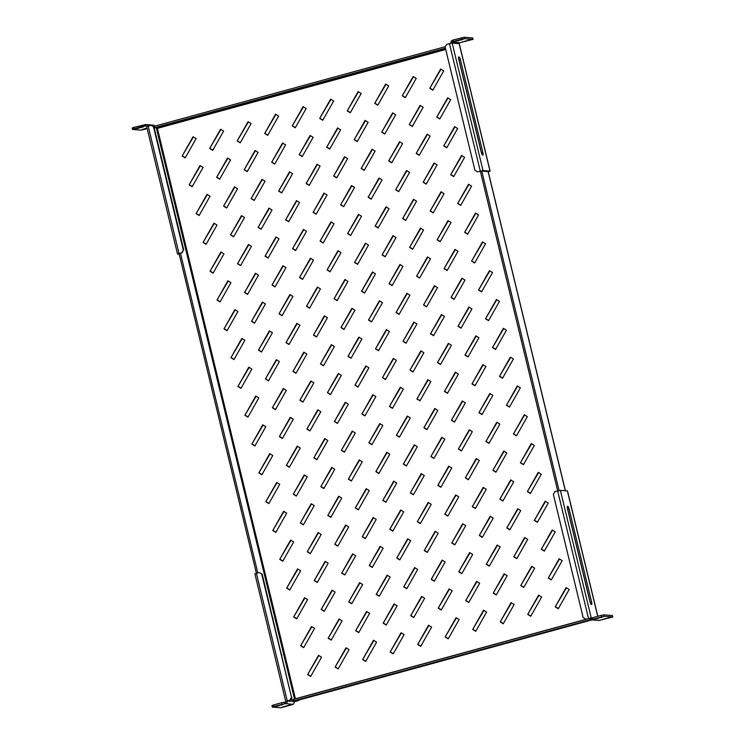 <?xml version="1.0" encoding="UTF-8"?>
<svg xmlns="http://www.w3.org/2000/svg" width="745" height="745" viewBox="0 0 745 745"><rect width="100%" height="100%" fill="white"/><g stroke="black" fill="none" stroke-linecap="round" stroke-linejoin="round"><path stroke-width="1.12" d="M583.177 573.585A2.607 0.754 74.7 0 0 582.981 572.449A2.607 0.754 74.7 0 0 582.618 571.303M574.46 537.573A2.607 0.754 74.7 0 0 574.274 536.437A2.607 0.754 74.7 0 0 573.911 535.292M475.142 127.05A2.607 0.754 74.7 0 0 474.956 125.914A2.607 0.754 74.7 0 0 474.593 124.76M466.435 91.039A2.607 0.754 74.7 0 0 466.24 89.903A2.607 0.754 74.7 0 0 465.876 88.748M281.852 655.544A2.607 0.754 74.7 0 0 281.712 654.846A2.607 0.754 74.7 0 0 281.517 654.138M273.145 619.533A2.607 0.754 74.7 0 0 273.005 618.834A2.607 0.754 74.7 0 0 272.8 618.126M173.827 209.01A2.607 0.754 74.7 0 0 173.687 208.302A2.607 0.754 74.7 0 0 173.483 207.594M165.111 172.998A2.607 0.754 74.7 0 0 164.971 172.291A2.607 0.754 74.7 0 0 164.775 171.583M481.754 170.968L559.067 490.536M293.204 700.03L290.531 699.825M256.41 573.259L179.089 253.635M429.772 88.292L440.668 69.024L443.713 70.905L432.817 90.173L429.772 88.292L441.012 69.238M432.92 89.996L430.219 88.329M402.253 95.816L413.149 76.549L416.204 78.43L405.308 97.697L402.253 95.816L413.503 76.763M405.41 97.52L402.71 95.854M374.744 103.341L385.64 84.073L388.685 85.954L377.79 105.222L374.744 103.341L385.985 84.287M377.892 105.045L375.191 103.378M347.235 110.865L358.122 91.598L361.176 93.479L350.28 112.746L347.235 110.865L358.475 91.812M350.383 112.57L347.682 110.903M319.717 118.39L330.612 99.122L333.658 101.003L322.762 120.271L319.717 118.39L330.966 99.336M322.864 120.094L320.173 118.427M292.208 125.914L303.103 106.647L306.148 108.528L295.253 127.795L292.208 125.914L303.448 106.861M295.355 127.618L292.655 125.952M264.689 133.439L275.585 114.171L278.639 116.052L267.744 135.32L264.689 133.439L275.939 114.385M267.846 135.143L265.146 133.476M237.18 140.963L248.076 121.696L251.121 123.577L240.225 142.844L237.18 140.963L248.42 121.91M240.328 142.667L237.627 141.001M209.671 148.488L220.557 129.22L223.612 131.101L212.716 150.369L209.671 148.488L220.911 129.434M212.819 150.192L210.118 148.525M182.153 156.012L193.048 136.745L196.093 138.626L185.198 157.893L182.153 156.012L193.402 136.959M185.3 157.717L182.609 156.05M436.738 117.105L447.633 97.837L450.678 99.718L439.792 118.986L436.738 117.105L447.987 98.051M439.885 118.8L437.194 117.133M409.228 124.629L420.124 105.362L423.169 107.243L412.274 126.51L409.228 124.629L420.469 105.576M412.376 126.324L409.675 124.657M381.71 132.154L392.606 112.886L395.66 114.767L384.765 134.035L381.71 132.154L392.96 113.1M384.867 133.849L382.166 132.182M354.201 139.678L365.097 120.411L368.142 122.292L357.246 141.559L354.201 139.678L365.441 120.625M357.349 141.373L354.648 139.706M326.692 147.203L337.578 127.935L340.633 129.816L329.737 149.084L326.692 147.203L337.932 128.149M329.839 148.898L327.139 147.231M299.173 154.727L310.069 135.46L313.114 137.341L302.219 156.608L299.173 154.727L310.423 135.674M302.321 156.422L299.63 154.755M271.664 162.252L282.56 142.984L285.605 144.865L274.709 164.133L271.664 162.252L282.904 143.198M274.812 163.947L272.111 162.28M244.146 169.776L255.041 150.509L258.096 152.39L247.2 171.657L244.146 169.776L255.395 150.723M247.303 171.471L244.602 169.804M216.637 177.301L227.532 158.033L230.577 159.914L219.682 179.182L216.637 177.301L227.877 158.247M219.784 178.996L217.084 177.329M189.128 184.825L200.014 165.558L203.068 167.439L192.173 186.706L189.128 184.825L200.368 165.772M192.275 186.52L189.575 184.853M443.713 145.908L454.608 126.641L457.654 128.522L446.758 147.789L443.713 145.908L454.953 126.855M446.86 147.612L444.16 145.946M416.194 153.433L427.09 134.165L430.135 136.046L419.249 155.314L416.194 153.433L427.444 134.379M419.351 155.137L416.651 153.47M388.685 160.957L399.581 141.69L402.626 143.571L391.73 162.838L388.685 160.957L399.925 141.904M391.833 162.661L389.132 160.994M361.167 168.482L372.062 149.214L375.117 151.095L364.221 170.363L361.167 168.482L372.416 149.428M364.324 170.186L361.623 168.519M333.658 176.006L344.553 156.739L347.598 158.62L336.703 177.887L333.658 176.006L344.898 156.953M336.805 177.71L334.105 176.043M306.148 183.531L317.044 164.263L320.089 166.144L309.194 185.412L306.148 183.531L317.389 164.477M309.296 185.235L306.595 183.568M278.63 191.055L289.526 171.788L292.571 173.669L281.675 192.936L278.63 191.055L289.88 172.002M281.778 192.759L279.086 191.093M251.121 198.58L262.017 179.312L265.062 181.193L254.166 200.461L251.121 198.58L262.361 179.526M254.269 200.284L251.568 198.617M223.602 206.104L234.498 186.837L237.553 188.718L226.657 207.985L223.602 206.104L234.852 187.051M226.759 207.808L224.059 206.142M196.093 213.629L206.989 194.361L210.034 196.242L199.139 215.51L196.093 213.629L207.333 194.575M199.241 215.333L196.54 213.666M450.678 174.721L461.574 155.454L464.619 157.335L453.724 176.602L450.678 174.721L461.919 155.668M453.826 176.425L451.135 174.758M423.169 182.246L434.065 162.978L437.11 164.859L426.215 184.127L423.169 182.246L434.41 163.192M426.317 183.95L423.616 182.283M395.651 189.77L406.547 170.503L409.592 172.384L398.705 191.651L395.651 189.77L406.9 170.717M398.808 191.474L396.107 189.807M368.142 197.295L379.037 178.027L382.083 179.908L371.187 199.176L368.142 197.295L379.382 178.241M371.289 198.999L368.589 197.332M340.623 204.819L351.519 185.552L354.573 187.433L343.678 206.7L340.623 204.819L351.873 185.766M343.78 206.514L341.08 204.856M313.114 212.344L324.01 193.076L327.055 194.957L316.159 214.225L313.114 212.344L324.354 193.29M316.262 214.038L313.571 212.381M285.605 219.868L296.501 200.601L299.546 202.482L288.65 221.749L285.605 219.868L296.845 200.815M288.753 221.563L286.052 219.905M258.087 227.393L268.982 208.125L272.027 210.006L261.132 229.274L258.087 227.393L269.336 208.339M261.234 229.088L258.543 227.43M230.577 234.917L241.473 215.65L244.518 217.531L233.623 236.798L230.577 234.917L241.818 215.864M233.725 236.612L231.025 234.954M203.059 242.442L213.955 223.174L217.009 225.055L206.114 244.323L203.059 242.442L214.309 223.388M206.216 244.137L203.515 242.479M457.644 203.534L468.54 184.257L471.594 186.138L460.699 205.415L457.644 203.534L468.894 184.481M460.801 205.229L458.101 203.562M430.135 211.058L441.031 191.782L444.076 193.663L433.18 212.94L430.135 211.058L441.375 192.005M433.283 212.753L430.591 211.086M402.626 218.583L413.522 199.306L416.567 201.187L405.671 220.464L402.626 218.583L413.866 199.53M405.774 220.278L403.073 218.611M375.108 226.108L386.003 206.831L389.048 208.712L378.162 227.989L375.108 226.108L386.357 207.054M378.264 227.802L375.564 226.135M347.598 233.632L358.494 214.355L361.539 216.236L350.644 235.513L347.598 233.632L358.839 214.579M350.746 235.327L348.045 233.66M320.08 241.147L330.976 221.88L334.03 223.761L323.134 243.038L320.08 241.147L331.329 222.094M323.237 242.851L320.536 241.184M292.571 248.672L303.466 229.404L306.512 231.285L295.616 250.553L292.571 248.672L303.811 229.618M295.718 250.376L293.027 248.709M265.062 256.196L275.957 236.929L279.003 238.81L268.107 258.077L265.062 256.196L276.302 237.143M268.209 257.9L265.509 256.233M237.543 263.721L248.439 244.453L251.484 246.334L240.598 265.602L237.543 263.721L248.793 244.667M240.691 265.425L238 263.758M210.034 271.245L220.93 251.978L223.975 253.859L213.079 273.126L210.034 271.245L221.274 252.192M213.182 272.949L210.481 271.282M464.619 232.338L475.515 213.07L478.56 214.951L467.664 234.219L464.619 232.338L475.859 213.284M467.767 234.042L465.066 232.375M437.101 239.862L447.996 220.595L451.051 222.476L440.155 241.743L437.101 239.862L448.35 220.809M440.258 241.566L437.557 239.899M409.592 247.387L420.487 228.119L423.533 230L412.637 249.268L409.592 247.387L420.832 228.333M412.739 249.091L410.048 247.424M382.083 254.911L392.978 235.643L396.023 237.525L385.128 256.792L382.083 254.911L393.323 235.858M385.23 256.615L382.53 254.948M354.564 262.436L365.46 243.168L368.505 245.049L357.619 264.317L354.564 262.436L365.814 243.382M357.721 264.14L355.02 262.473M327.055 269.96L337.951 250.692L340.996 252.574L330.1 271.841L327.055 269.96L338.295 250.907M330.203 271.664L327.502 269.997M299.537 277.485L310.432 258.217L313.487 260.098L302.591 279.366L299.537 277.485L310.786 258.431M302.694 279.189L299.993 277.522M272.027 285.009L282.923 265.742L285.968 267.623L275.073 286.89L272.027 285.009L283.268 265.956M275.175 286.713L272.484 285.046M244.518 292.534L255.414 273.266L258.459 275.147L247.563 294.415L244.518 292.534L255.758 273.48M247.666 294.238L244.965 292.571M217 300.058L227.895 280.791L230.941 282.672L220.054 301.939L217 300.058L228.249 281.005M220.157 301.762L217.456 300.095M471.585 261.15L482.481 241.883L485.535 243.764L474.639 263.032L471.585 261.15L482.835 242.097M474.742 262.845L472.041 261.178M444.076 268.675L454.971 249.407L458.017 251.288L447.121 270.556L444.076 268.675L455.316 249.622M447.224 270.37L444.523 268.703M416.567 276.199L427.453 256.932L430.508 258.813L419.612 278.081L416.567 276.199L427.807 257.146M419.714 277.894L417.014 276.227M389.048 283.724L399.944 264.456L402.989 266.338L392.094 285.605L389.048 283.724L400.288 264.671M392.196 285.419L389.505 283.752M361.539 291.248L372.435 271.981L375.48 273.862L364.584 293.13L361.539 291.248L372.779 272.195M364.687 292.943L361.986 291.276M334.021 298.773L344.916 279.505L347.962 281.387L337.075 300.654L334.021 298.773L345.27 279.72M337.178 300.468L334.477 298.801M306.512 306.297L317.407 287.03L320.452 288.911L309.557 308.179L306.512 306.297L317.752 287.244M309.659 307.992L306.959 306.325M278.993 313.822L289.889 294.554L292.943 296.435L282.048 315.703L278.993 313.822L290.243 294.769M282.15 315.517L279.45 313.85M251.484 321.346L262.38 302.079L265.425 303.96L254.529 323.228L251.484 321.346L262.724 302.293M254.632 323.041L251.94 321.374M223.975 328.871L234.871 309.594L237.916 311.485L227.02 330.752L223.975 328.871L235.215 309.818M227.123 330.566L224.422 328.899M478.56 289.954L489.456 270.686L492.501 272.568L481.605 291.835L478.56 289.954L489.8 270.901M481.708 291.658L479.007 289.991M451.042 297.478L461.937 278.211L464.992 280.092L454.096 299.36L451.042 297.478L462.291 278.425M454.199 299.183L451.498 297.516M423.533 305.003L434.428 285.735L437.473 287.617L426.578 306.884L423.533 305.003L434.773 285.95M426.68 306.707L423.979 305.04M396.023 312.528L406.91 293.26L409.964 295.141L399.069 314.409L396.023 312.528L407.264 293.474M399.171 314.232L396.47 312.565M368.505 320.052L379.401 300.784L382.446 302.666L371.55 321.933L368.505 320.052L379.745 300.999M371.653 321.756L368.961 320.089M340.996 327.577L351.891 308.309L354.937 310.19L344.041 329.458L340.996 327.577L352.236 308.523M344.143 329.281L341.443 327.614M313.477 335.101L324.373 315.833L327.418 317.715L316.532 336.982L313.477 335.101L324.727 316.048M316.634 336.805L313.934 335.138M285.968 342.626L296.864 323.358L299.909 325.239L289.013 344.507L285.968 342.626L297.208 323.572M289.116 344.33L286.415 342.663M258.45 350.15L269.345 330.882L272.4 332.764L261.504 352.031L258.45 350.15L269.699 331.097M261.607 351.854L258.906 350.187M230.941 357.674L241.836 338.407L244.881 340.288L233.986 359.556L230.941 357.674L242.181 338.621M234.088 359.379L231.397 357.712M485.526 318.767L496.421 299.499L499.467 301.38L488.571 320.648L485.526 318.767L496.775 299.714M488.673 320.471L485.982 318.804M458.017 326.291L468.912 307.024L471.958 308.905L461.062 328.173L458.017 326.291L469.257 307.238M461.164 327.996L458.464 326.329M430.498 333.816L441.394 314.548L444.448 316.429L433.553 335.697L430.498 333.816L441.748 314.762M433.655 335.511L430.955 333.853M402.989 341.34L413.885 322.073L416.93 323.954L406.034 343.221L402.989 341.34L414.229 322.287M406.137 343.035L403.436 341.378M375.48 348.865L386.366 329.597L389.421 331.478L378.525 350.746L375.48 348.865L386.72 329.812M378.628 350.56L375.927 348.902M347.962 356.389L358.857 337.122L361.902 339.003L351.007 358.271L347.962 356.389L359.211 337.336M351.109 358.084L348.418 356.427M320.452 363.914L331.348 344.646L334.393 346.527L323.498 365.795L320.452 363.914L331.693 344.861M323.6 365.609L320.899 363.951M292.934 371.438L303.83 352.171L306.875 354.052L295.988 373.32L292.934 371.438L304.183 352.385M296.091 373.133L293.39 371.476M265.425 378.963L276.321 359.695L279.366 361.576L268.47 380.844L265.425 378.963L276.665 359.91M268.572 380.658L265.872 379M237.906 386.487L248.802 367.22L251.857 369.101L240.961 388.369L237.906 386.487L249.156 367.434M241.063 388.182L238.363 386.525M492.501 347.58L503.387 328.303L506.442 330.184L495.546 349.461L492.501 347.58L503.741 328.526M495.649 349.275L492.948 347.608M464.982 355.104L475.878 335.827L478.923 337.709L468.028 356.985L464.982 355.104L476.232 336.051M468.13 356.799L465.439 355.132M437.473 362.629L448.369 343.352L451.414 345.233L440.519 364.51L437.473 362.629L448.714 343.575M440.621 364.324L437.92 362.657M409.955 370.144L420.851 350.876L423.905 352.757L413.009 372.034L409.955 370.144L421.204 351.1M413.112 371.848L410.411 370.181M382.446 377.668L393.341 358.401L396.387 360.282L385.491 379.559L382.446 377.668L393.686 358.615M385.593 379.373L382.893 377.706M354.937 385.193L365.823 365.925L368.877 367.806L357.982 387.074L354.937 385.193L366.177 366.14M358.084 386.897L355.384 385.23M327.418 392.717L338.314 373.45L341.359 375.331L330.463 394.599L327.418 392.717L338.668 373.664M330.566 394.422L327.875 392.755M299.909 400.242L310.805 380.974L313.85 382.856L302.954 402.123L299.909 400.242L311.149 381.189M303.057 401.946L300.356 400.279M272.391 407.766L283.286 388.499L286.341 390.38L275.445 409.648L272.391 407.766L283.64 388.713M275.548 409.471L272.847 407.804M244.881 415.291L255.777 396.023L258.822 397.904L247.927 417.172L244.881 415.291L256.122 396.238M248.029 416.995L245.328 415.328M499.467 376.383L510.362 357.116L513.407 358.997L502.512 378.264L499.467 376.383L510.707 357.33M502.614 378.088L499.914 376.421M471.958 383.908L482.844 364.64L485.898 366.521L475.003 385.789L471.958 383.908L483.198 364.854M475.105 385.612L472.404 383.945M444.439 391.432L455.335 372.165L458.38 374.046L447.484 393.313L444.439 391.432L455.689 372.379M447.587 393.137L444.895 391.47M416.93 398.957L427.826 379.689L430.871 381.57L419.975 400.838L416.93 398.957L428.17 379.903M420.078 400.661L417.377 398.994M389.412 406.481L400.307 387.214L403.362 389.095L392.466 408.362L389.412 406.481L400.661 387.428M392.568 408.185L389.868 406.519M361.902 414.006L372.798 394.738L375.843 396.619L364.948 415.887L361.902 414.006L373.143 394.952M365.05 415.71L362.349 414.043M334.393 421.53L345.28 402.263L348.334 404.144L337.438 423.411L334.393 421.53L345.633 402.477M337.541 423.235L334.84 421.568M306.875 429.055L317.77 409.787L320.816 411.668L309.92 430.936L306.875 429.055L318.124 410.001M310.022 430.759L307.331 429.092M279.366 436.579L290.261 417.312L293.306 419.193L282.411 438.46L279.366 436.579L290.606 417.526M282.513 438.284L279.813 436.617M251.847 444.104L262.743 424.836L265.797 426.717L254.902 445.985L251.847 444.104L263.097 425.05M255.004 445.808L252.304 444.141M506.432 405.196L517.328 385.929L520.382 387.81L509.487 407.077L506.432 405.196L517.682 386.143M509.589 406.891L506.889 405.224M478.923 412.721L489.819 393.453L492.864 395.334L481.968 414.602L478.923 412.721L490.163 393.667M482.071 414.416L479.37 412.749M451.414 420.245L462.31 400.978L465.355 402.859L454.459 422.126L451.414 420.245L462.654 401.192M454.562 421.94L451.861 420.273M423.896 427.77L434.791 408.502L437.837 410.383L426.941 429.651L423.896 427.77L435.145 408.716M427.043 429.465L424.352 427.798M396.387 435.294L407.282 416.027L410.327 417.908L399.432 437.175L396.387 435.294L407.627 416.241M399.534 436.989L396.834 435.322M368.868 442.819L379.764 423.551L382.818 425.432L371.923 444.7L368.868 442.819L380.118 423.765M372.025 444.514L369.324 442.847M341.359 450.343L352.255 431.076L355.3 432.957L344.404 452.224L341.359 450.343L352.599 431.29M344.507 452.038L341.806 450.371M313.85 457.868L324.736 438.6L327.791 440.481L316.895 459.749L313.85 457.868L325.09 438.814M316.998 459.563L314.297 457.896M286.331 465.392L297.227 446.115L300.272 448.006L289.377 467.273L286.331 465.392L297.581 446.339M289.479 467.087L286.788 465.42M258.822 472.917L269.718 453.64L272.763 455.521L261.868 474.798L258.822 472.917L270.062 453.863M261.97 474.612L259.269 472.945M513.407 434L524.303 414.732L527.348 416.613L516.453 435.881L513.407 434L524.648 414.946M516.555 435.704L513.854 434.037M485.889 441.524L496.785 422.257L499.839 424.138L488.943 443.405L485.889 441.524L497.139 422.471M489.046 443.228L486.345 441.562M458.38 449.049L469.276 429.781L472.321 431.662L461.425 450.93L458.38 449.049L469.62 429.995M461.528 450.753L458.827 449.086M430.871 456.573L441.766 437.306L444.812 439.187L433.916 458.454L430.871 456.573L442.111 437.52M434.018 458.277L431.318 456.611M403.352 464.098L414.248 444.83L417.293 446.711L406.397 465.979L403.352 464.098L414.602 445.044M406.5 465.802L403.809 464.135M375.843 471.622L386.739 452.355L389.784 454.236L378.888 473.503L375.843 471.622L387.083 452.569M378.991 473.326L376.29 471.66M348.325 479.147L359.22 459.879L362.275 461.76L351.379 481.028L348.325 479.147L359.574 460.093M351.482 480.851L348.781 479.184M320.816 486.671L331.711 467.404L334.756 469.285L323.861 488.552L320.816 486.671L332.056 467.618M323.963 488.375L321.263 486.709M293.306 494.196L304.193 474.928L307.247 476.809L296.352 496.077L293.306 494.196L304.547 475.142M296.454 495.9L293.754 494.233M265.788 501.72L276.684 482.453L279.729 484.334L268.833 503.601L265.788 501.72L277.038 482.667M268.936 503.424L266.244 501.757M520.373 462.813L531.269 443.545L534.314 445.426L523.428 464.694L520.373 462.813L531.623 443.759M523.53 464.517L520.829 462.85M492.864 470.337L503.76 451.07L506.805 452.951L495.909 472.218L492.864 470.337L504.104 451.284M496.012 472.032L493.311 470.374M465.346 477.862L476.241 458.594L479.296 460.475L468.4 479.743L465.346 477.862L476.595 458.808M468.503 479.557L465.802 477.899M437.837 485.386L448.732 466.119L451.777 468L440.882 487.267L437.837 485.386L449.077 466.333M440.984 487.081L438.293 485.423M410.327 492.911L421.223 473.643L424.268 475.524L413.373 494.792L410.327 492.911L421.568 473.857M413.475 494.606L410.774 492.948M382.809 500.435L393.705 481.168L396.75 483.049L385.863 502.316L382.809 500.435L394.058 481.382M385.957 502.13L383.265 500.472M355.3 507.96L366.195 488.692L369.241 490.573L358.345 509.841L355.3 507.96L366.54 488.906M358.447 509.654L355.747 507.997M327.781 515.484L338.677 496.217L341.731 498.098L330.836 517.365L327.781 515.484L339.031 496.431M330.938 517.179L328.238 515.521M300.272 523.009L311.168 503.741L314.213 505.622L303.317 524.89L300.272 523.009L311.512 503.955M303.42 524.704L300.719 523.046M272.763 530.533L283.649 511.266L286.704 513.147L275.808 532.414L272.763 530.533L284.003 511.48M275.911 532.228L273.21 530.57M527.348 491.625L538.244 472.349L541.289 474.23L530.393 493.507L527.348 491.625L538.588 472.572M530.496 493.32L527.795 491.653M499.83 499.15L510.725 479.873L513.771 481.754L502.884 501.031L499.83 499.15L511.079 480.097M502.987 500.845L500.286 499.178M472.321 506.665L483.216 487.398L486.261 489.279L475.366 508.556L472.321 506.665L483.561 487.621M475.468 508.369L472.768 506.702M444.802 514.19L455.698 494.922L458.752 496.803L447.857 516.08L444.802 514.19L456.052 495.136M447.959 515.894L445.259 514.227M417.293 521.714L428.189 502.447L431.234 504.328L420.338 523.595L417.293 521.714L428.533 502.661M420.441 523.418L417.749 521.751M389.784 529.239L400.68 509.971L403.725 511.852L392.829 531.12L389.784 529.239L401.024 510.185M392.932 530.943L390.231 529.276M362.266 536.763L373.161 517.496L376.206 519.377L365.32 538.644L362.266 536.763L373.515 517.71M365.423 538.467L362.722 536.8M334.756 544.288L345.652 525.02L348.697 526.901L337.802 546.169L334.756 544.288L345.997 525.234M337.904 545.992L335.203 544.325M307.238 551.812L318.134 532.545L321.188 534.426L310.293 553.693L307.238 551.812L318.488 532.759M310.395 553.516L307.694 551.849M279.729 559.337L290.625 540.069L293.67 541.95L282.774 561.218L279.729 559.337L290.969 540.283M282.877 561.041L280.176 559.374M534.314 520.429L545.21 501.161L548.255 503.043L537.359 522.31L534.314 520.429L545.554 501.376M537.462 522.133L534.77 520.466M506.805 527.954L517.7 508.686L520.746 510.567L509.85 529.835L506.805 527.954L518.045 508.9M509.953 529.658L507.252 527.991M479.286 535.478L490.182 516.211L493.227 518.092L482.341 537.359L479.286 535.478L490.536 516.425M482.443 537.182L479.743 535.515M451.777 543.003L462.673 523.735L465.718 525.616L454.822 544.884L451.777 543.003L463.017 523.949M454.925 544.707L452.224 543.04M424.259 550.527L435.154 531.26L438.209 533.141L427.313 552.408L424.259 550.527L435.508 531.474M427.416 552.231L424.715 550.564M396.75 558.052L407.645 538.784L410.691 540.665L399.795 559.933L396.75 558.052L407.99 538.998M399.897 559.756L397.206 558.089M369.241 565.576L380.136 546.308L383.181 548.19L372.286 567.457L369.241 565.576L380.481 546.523M372.388 567.28L369.688 565.613M341.722 573.101L352.618 553.833L355.663 555.714L344.777 574.982L341.722 573.101L352.972 554.047M344.879 574.805L342.178 573.138M314.213 580.625L325.109 561.357L328.154 563.239L317.258 582.506L314.213 580.625L325.453 561.572M317.361 582.329L314.66 580.662M286.695 588.15L297.59 568.882L300.645 570.763L289.749 590.031L286.695 588.15L297.944 569.096M289.852 589.854L287.151 588.187M541.289 549.242L552.175 529.974L555.23 531.856L544.334 551.123L541.289 549.242L552.529 530.189M544.437 550.937L541.736 549.27M513.771 556.766L524.666 537.499L527.711 539.38L516.816 558.648L513.771 556.766L525.011 537.713M516.918 558.461L514.227 556.794M486.261 564.291L497.157 545.023L500.202 546.904L489.307 566.172L486.261 564.291L497.502 545.238M489.409 565.986L486.709 564.319M458.743 571.815L469.639 552.548L472.684 554.429L461.798 573.697L458.743 571.815L469.993 552.762M461.9 573.51L459.199 571.843M431.234 579.34L442.13 560.072L445.175 561.954L434.279 581.221L431.234 579.34L442.474 560.287M434.382 581.035L431.681 579.368M403.716 586.864L414.611 567.597L417.666 569.478L406.77 588.746L403.716 586.864L414.965 567.811M406.872 588.559L404.172 586.892M376.206 594.389L387.102 575.121L390.147 577.003L379.252 596.27L376.206 594.389L387.447 575.336M379.354 596.084L376.663 594.417M348.697 601.913L359.593 582.637L362.638 584.527L351.742 603.795L348.697 601.913L359.937 582.86M351.845 603.608L349.144 601.941M321.179 609.438L332.074 590.161L335.12 592.042L324.233 611.319L321.179 609.438L332.428 590.385M324.336 611.133L321.635 609.466M293.67 616.962L304.565 597.686L307.611 599.567L296.715 618.844L293.67 616.962L304.91 597.909M296.817 618.657L294.117 616.99M548.255 578.046L559.15 558.778L562.196 560.659L551.3 579.927L548.255 578.046L559.495 558.992M551.402 579.75L548.702 578.083M520.746 585.57L531.632 566.302L534.687 568.184L523.791 587.451L520.746 585.57L531.986 566.517M523.893 587.274L521.193 585.607M493.227 593.095L504.123 573.827L507.168 575.708L496.272 594.976L493.227 593.095L504.477 574.041M496.375 594.799L493.684 593.132M465.718 600.619L476.614 581.351L479.659 583.233L468.763 602.5L465.718 600.619L476.958 581.566M468.866 602.323L466.165 600.656M438.2 608.144L449.095 588.876L452.14 590.757L441.254 610.025L438.2 608.144L449.449 589.09M441.357 609.848L438.656 608.181M410.691 615.668L421.586 596.4L424.631 598.282L413.736 617.549L410.691 615.668L421.931 596.615M413.838 617.372L411.138 615.705M383.172 623.193L394.068 603.925L397.122 605.806L386.227 625.074L383.172 623.193L394.422 604.139M386.329 624.897L383.628 623.23M355.663 630.717L366.559 611.449L369.604 613.331L358.708 632.598L355.663 630.717L366.903 611.664M358.811 632.421L356.119 630.754M328.154 638.241L339.049 618.974L342.095 620.855L331.199 640.123L328.154 638.241L339.394 619.188M331.301 639.946L328.601 638.279M300.635 645.766L311.531 626.498L314.576 628.38L303.69 647.647L300.635 645.766L311.885 626.713M303.792 647.47L301.092 645.803M555.221 606.858L566.116 587.591L569.171 589.472L558.275 608.74L555.221 606.858L566.47 587.805M558.378 608.553L555.677 606.896M527.711 614.383L538.607 595.115L541.652 596.996L530.757 616.264L527.711 614.383L538.952 595.329M530.859 616.078L528.158 614.42M500.202 621.907L511.089 602.64L514.143 604.521L503.248 623.788L500.202 621.907L511.443 602.854M503.35 623.602L500.649 621.945M472.684 629.432L483.579 610.164L486.625 612.045L475.729 631.313L472.684 629.432L483.933 610.379M475.832 631.127L473.14 629.469M445.175 636.956L456.07 617.689L459.116 619.57L448.22 638.837L445.175 636.956L456.415 617.903M448.322 638.651L445.622 636.994M417.656 644.481L428.552 625.213L431.606 627.094L420.711 646.362L417.656 644.481L428.906 625.428M420.813 646.176L418.113 644.518M390.147 652.005L401.043 632.738L404.088 634.619L393.192 653.886L390.147 652.005L401.387 632.952M393.295 653.7L390.594 652.043M362.638 659.53L373.524 640.262L376.579 642.143L365.683 661.411L362.638 659.53L373.878 640.476M365.786 661.225L363.085 659.567M335.12 667.054L346.015 647.787L349.06 649.668L338.165 668.936L335.12 667.054L346.36 648.001M307.611 674.579L318.506 655.311L321.551 657.192L310.656 676.46L307.611 674.579L318.851 655.525M338.267 668.749L335.576 667.082M310.758 676.274L308.058 674.607M589.854 618.248L295.402 698.773L157.4 128.354L156.32 127.805L157.595 128.364M445.529 48.704L156.32 127.805L154.737 127.684L154.383 126.24L445.389 46.656M154.737 127.684L445.408 48.183M480.348 171.229L557.679 490.862M295.225 701.045L293.428 700.98L293.083 699.546L290.792 699.369M590.897 619.626L293.428 700.98M589.891 618.369L293.083 699.546M294.536 699.145L156.32 127.805L154.141 127.637M257.789 572.877L180.458 253.244M135.143 129.006L143.515 126.799L135.143 129.006M147.138 128.513L142.183 129.509L147.016 127.991M179.228 254.222L177.515 254.064L181.761 252.732L183.298 250.013L153.507 126.846L150.918 125.253L146.672 126.585L177.515 254.064M146.746 126.501A0.745 0.708 -85.6 0 0 145.918 126.091L145.573 124.648A2.235 2.133 -85.6 0 1 146.262 124.583L153.265 125.113A2.235 2.133 94.4 0 1 154.876 126.11M148.097 126.026A2.235 2.133 -85.6 0 0 146.262 124.583M147.184 128.708L141.122 130.124L132.545 129.472L132.191 128.028L133.578 127.414L145.573 124.648M144.781 124.592L145.126 126.026L146.374 126.129M145.126 126.026L142.388 126.538L142.044 125.104M133.578 127.414L133.932 128.857L142.388 126.538M133.932 128.857L132.545 129.472M183.298 250.013L182.208 252.769L178.996 253.728M150.918 125.253L153.507 126.846M183.754 250.041L153.954 126.883M282.048 707.182L290.429 704.966L282.048 707.182M274.877 706.632L283.258 704.416L274.877 706.632M285.829 701.362L290.42 700.03L285.829 701.362A0.745 0.708 -85.6 0 1 285.316 702.274L285.661 703.708A2.235 2.133 -85.6 0 0 287.207 700.989L294.201 701.52A2.235 2.133 94.4 0 1 292.655 704.249L293.353 703.913M292.655 704.249L284.869 703.653L273.666 706.474L272.288 707.098L280.865 707.75L293.446 704.304M272.288 707.098L271.934 705.655L273.322 705.04L273.666 706.474M282.131 704.165L281.787 702.721L273.322 705.04M281.787 702.721L284.525 702.209L284.869 703.653M285.316 702.274L284.525 702.209M294.079 701.036L294.201 701.52L295.048 701.101M294.238 701.706L298.317 700.635L295.113 701.352M298.596 700.132L298.317 700.635M254.986 573.883L259.12 572.514L262.166 574.144L259.12 572.514M289.963 699.993L291.509 697.273L261.709 574.116M291.509 697.273L262.166 574.144M291.956 697.301L290.42 700.03M470.467 39.811L462.086 42.018L470.467 39.811M463.297 39.261L454.925 41.478L463.297 39.261M482.723 155.183A2.607 0.754 74.7 0 0 482.807 155.174A2.607 0.754 74.7 0 0 482.909 152.725L460.345 59.451A2.607 0.754 74.7 0 0 458.864 56.881A2.607 0.754 74.7 0 0 458.762 59.33L481.326 152.604A2.607 0.754 74.7 0 0 482.723 155.183M458.65 58.799A2.607 0.754 -105.3 0 1 458.967 59.833L481.531 153.097A2.607 0.754 -105.3 0 1 481.643 153.628M488.264 171.834L490.014 171.117L483.021 170.586L452.178 43.098L459.171 43.638A0.745 0.708 94.4 0 1 459.684 42.726L452.69 42.195A0.745 0.708 -85.6 0 0 452.178 43.098L446.683 44.365L445.147 47.093L474.938 170.251L477.526 171.844L481.643 170.959L488.226 171.685M451.647 41.087A2.235 2.133 -85.6 0 0 450.762 43.294M452.941 40.072L453.286 41.515L451.898 42.13L451.554 40.696L452.941 40.072L464.135 37.25L472.712 37.902L473.066 39.345L464.489 38.693L461.742 39.206L461.397 37.762M453.286 41.515L461.742 39.206M452.69 42.195L451.898 42.13M473.066 39.345L459.684 42.726M464.135 37.25L464.489 38.693M490.014 171.117L459.199 43.759M483.021 170.586L477.526 171.844M603.04 616.888L594.659 619.095L603.04 616.888M610.211 617.428L601.83 619.644L610.211 617.428M567.671 506.293A2.607 0.754 74.7 0 0 567.588 506.302A2.607 0.754 74.7 0 0 567.485 508.751L590.049 602.025A2.607 0.754 74.7 0 0 591.53 604.595A2.607 0.754 74.7 0 0 591.632 602.146L569.068 508.872A2.607 0.754 74.7 0 0 567.671 506.293M567.373 508.22A2.607 0.754 -105.3 0 1 567.69 509.254L590.254 602.519A2.607 0.754 -105.3 0 1 590.366 603.05M597.723 616.32L567.373 490.899L560.38 490.359L591.223 617.847A0.745 0.708 -85.6 0 0 591.465 618.238M592.191 617.922L589.844 618.22A2.235 2.133 -85.6 0 0 592.433 619.812L591.642 619.756L591.288 618.313L592.675 617.698L593.029 619.142L591.642 619.756M612.809 616.972L612.455 615.528L603.878 614.876L604.232 616.311L612.809 616.972L599.427 620.352A2.235 2.133 94.4 0 1 598.738 620.417L591.735 619.887M604.232 616.311L593.029 619.142M601.485 616.823L601.14 615.389L592.675 617.698M601.14 615.389L603.878 614.876M589.844 618.22L591.223 617.847M585.728 619.104L583.139 617.512L553.349 494.354L554.885 491.625L560.38 490.359M488.077 171.452L565.315 490.741M157.4 128.354L445.724 49.496M591.94 619.896L295.011 701.101M154.504 126.734L153.6 126.659M179.005 253.486L148.171 126.007M145.508 128.959L145.377 128.438M141.774 127.469L141.662 126.995M138.337 128.41L138.216 127.889M285.121 706.064L285.242 706.577M277.95 705.515L278.081 706.036M287.216 700.747L256.373 573.268M281.405 704.621L281.517 705.096M288.566 705.161L288.688 705.636M468.847 40.528L468.735 40.053M461.686 39.979L461.565 39.504M481.531 153.097L482.909 152.725M449.431 43.61L480.274 171.099M458.967 59.833L460.345 59.451M458.24 40.919L458.119 40.407M465.411 41.469L465.28 40.947M599.427 620.352L592.433 619.812M557.642 490.871L588.476 618.359M590.254 602.519L591.632 602.146M567.69 509.254L569.068 508.872M605.024 618.573L605.154 619.095M608.479 617.679L608.591 618.154M597.863 618.024L597.984 618.546M601.308 617.13L601.429 617.605M565.418 490.75L488.171 171.462M295.122 701.082L591.977 619.896M254.883 573.846L285.717 701.324M459.283 43.676L490.117 171.154M567.485 490.936L597.816 616.292"/></g></svg>
